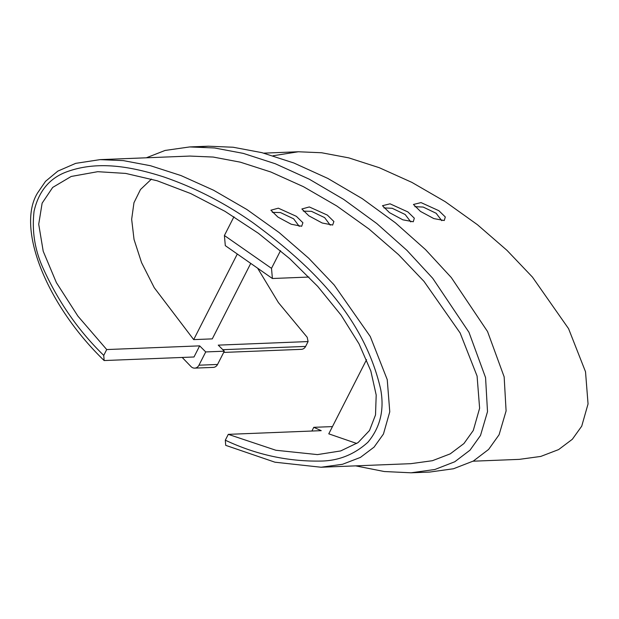 <?xml version="1.0" encoding="UTF-8"?>
<svg xmlns="http://www.w3.org/2000/svg" width="619" height="619" viewBox="0 0 619 619"><rect width="100%" height="100%" fill="white"/><g stroke="black" fill="none" stroke-linecap="round" stroke-linejoin="round"><path stroke-width="0.93" d="M407.882 211.93L414.328 218.205L413.268 221.757L402.861 219.822L389.49 212.65L382.465 205.701L390.047 203.821L407.882 211.93M410.815 221.919L405.159 214.499L392.214 208.286L383.904 207.914M438.863 210.7L445.309 216.975L444.249 220.526L433.849 218.592L420.479 211.419L413.446 204.471L421.028 202.591L438.863 210.7M441.796 220.689L436.14 213.269L423.195 207.063L414.885 206.684M330.229 225.154L324.635 217.609L311.481 211.342L303.318 211.133M308.896 215.845L301.871 208.982L309.322 206.947L327.366 215.11L333.889 221.501L332.651 225.037L322.19 222.995L308.896 215.845M299.248 226.384L293.654 218.832L280.5 212.572L272.337 212.356M277.916 217.076L270.89 210.212L278.333 208.177L296.385 216.341L302.908 222.732L301.67 226.268L291.209 224.225L277.916 217.076M37.643 192.834L45.52 181.344L57.838 171.115L75.704 163.354L100.085 159.632L123.351 160.615L150.518 165.737L180.965 175.548L213.601 190.242L246.911 209.524L279.169 232.589L308.688 258.208L334.159 284.957L370.278 336.527L387.239 379.633L389.769 411.797L383.447 434.027L374.077 447.119L360.39 457.426L342.531 464.281L321.006 467.237L274.944 462.2L225.718 445.347L225.308 440.186C256.398 454.849 288.593 461.797 321.903 461.047C339.158 460.575 354.47 454.331 367.841 442.306C380.244 427.505 384.523 409.84 380.677 389.312C363.345 313.74 306.954 262.41 253.001 222.77C224.728 202.931 194.877 187.611 163.439 176.825C132.095 166.836 98.181 160.213 66.666 171.858C49.543 178.148 38.688 191.248 34.084 211.141C31.824 230.454 34.625 249.016 42.487 266.828C57.621 300.842 78.04 330.36 103.744 355.391L104.147 360.552C46.417 304.765 15.854 227.699 37.643 192.834M100.085 159.632L189.932 156.065L213.199 157.056L240.365 162.178L270.812 171.989L303.449 186.683L336.759 205.965L369.009 229.022L398.535 254.641L424.007 281.39L460.126 332.96L477.087 376.066L479.617 408.231L473.287 430.468L463.925 443.552L450.237 453.859L432.379 460.714L410.854 463.67L321.006 467.237M104.147 360.552L193.995 356.985L199.658 345.866L205.725 351.932L224.31 351.197L218.252 345.131L308.092 341.564L307.202 337.293L278.426 302.606L257.636 268.205M473.04 461.201L519.287 459.368L540.774 456.427L558.632 449.58L572.335 439.273L581.728 426.166L588.05 403.928L585.52 371.764L568.567 328.658L532.441 277.088L506.969 250.339L477.45 224.72L445.2 201.662L411.883 182.381L379.246 167.687L348.799 157.876L321.632 152.754L298.366 151.763L273.018 155.764M146.332 157.799L165.087 150.448L189.708 146.935L214.545 147.972L243.29 153.38L275.254 163.726L309.245 179.177L343.684 199.395L376.801 223.544L406.907 250.331L432.72 278.287L468.954 332.271L485.567 377.605L487.509 411.681L480.499 435.49L470.03 450.16L454.779 461.759L434.933 469.481L411.07 472.8L384.252 471.523L355.6 465.859M199.21 146.873L208.301 146.2L233.131 147.237L261.883 152.645L293.839 162.99L327.838 178.434L362.277 198.66L395.386 222.801L425.501 249.589L451.305 277.552L487.548 331.536L504.152 376.863L506.094 410.946L499.084 434.755L488.623 449.425L473.373 461.023L453.518 468.745L429.663 472.065L411.07 472.8M250.741 263.392L212.278 338.879L193.693 339.614L154.255 287.711L141.558 262.611L134.037 239.46L131.661 219.296L133.959 202.738L140.49 189.522L151.493 179.084M272.399 278.504L225.308 245.65L224.403 235.506L271.501 268.352L272.399 278.504L308.935 277.049M199.658 345.866L106.716 349.557L77.924 316.147L56.391 282.635L43.206 251.237L38.718 224.233L42.131 203.164L52.692 187.425L71.2 176.461L97.732 171.687L125.719 173.421L157.187 180.771L190.753 193.561L224.968 211.319L258.425 233.317L289.754 258.688L317.694 286.365L341.108 315.172L359.02 343.831L370.82 370.936L376.197 395.03L375.516 414.931L369.504 430.507L358.115 442.562L340.698 450.934L317.47 454.601L275.857 450.253L228.287 434.352L321.23 430.662L313.787 427.311L332.449 426.607M356.768 443.498L328.774 433.834L366.564 359.662M224.31 351.197L217.555 364.459A6.074 5.223 87.7 0 1 213.292 367.392L194.706 368.127A6.074 5.223 87.7 0 1 191.078 366.641L182.203 357.457M205.725 351.932L198.962 365.202A6.074 5.223 87.7 0 1 194.706 368.127M311.891 431.033L313.787 427.311M223.691 352.42L301.368 349.34A6.074 5.223 -92.3 0 0 305.624 346.416L308.092 341.564M224.403 235.506L233.951 216.758M271.501 268.352L280.515 250.664M228.287 434.352L225.308 440.186M106.716 349.557L103.744 355.391M237.301 254.022L193.693 339.614M217.555 364.459L198.962 365.202M222.786 349.696L305.624 346.416M263.771 153.141L298.366 151.763M189.708 146.935L208.301 146.2"/></g></svg>

